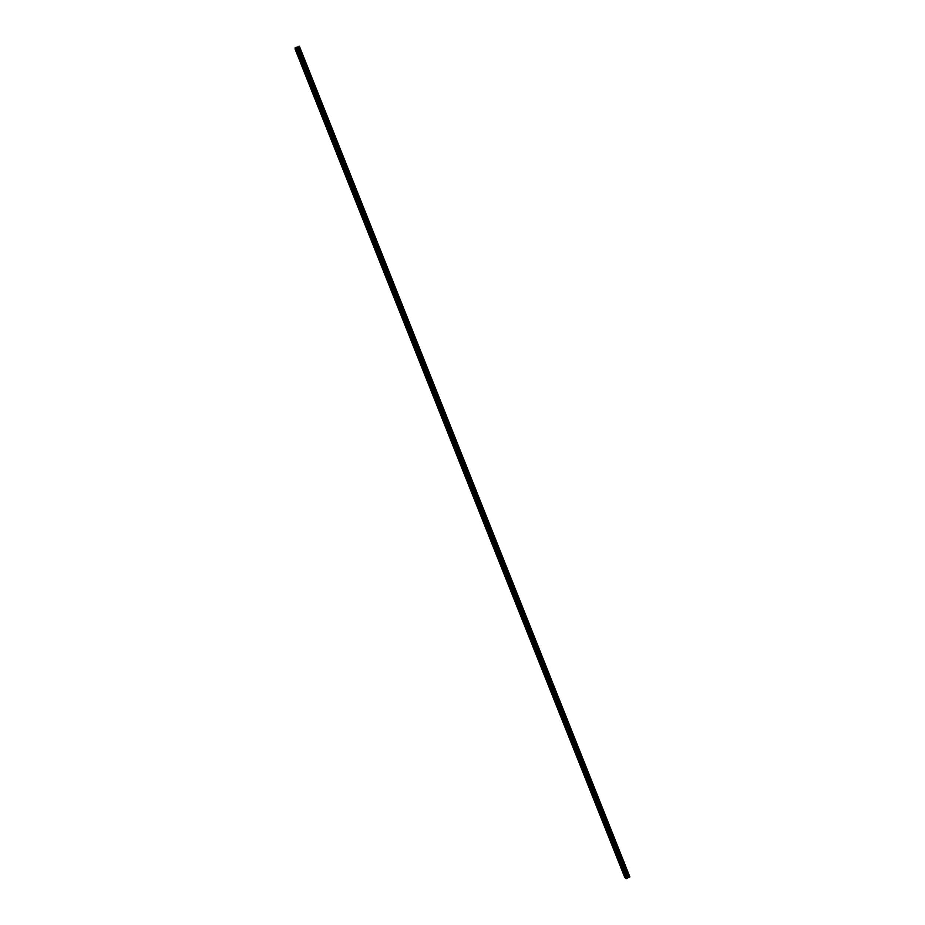 <?xml version="1.0" encoding="UTF-8"?>
<svg xmlns="http://www.w3.org/2000/svg" width="925" height="925" viewBox="0 0 925 925"><rect width="100%" height="100%" fill="white"/><g stroke="black" fill="none" stroke-linecap="round" stroke-linejoin="round"><path stroke-width="0.69" stroke-dasharray="4.62 3.47" d="M626.942 877.455L627.798 877.085L297.688 47.522L296.798 47.857L626.942 877.455L627.798 877.097L626.942 877.455L296.798 47.857L297.33 47.51L296.809 47.88L297.677 47.51L627.786 877.073L626.942 877.455M627.428 876.38L297.862 48.204L627.52 876.495L297.862 48.077L298.498 47.857L297.862 48.077L627.52 876.495L628.121 876.218L298.498 47.788L628.168 876.276L298.498 47.788L297.862 47.776L298.498 47.788L628.168 876.276L627.728 876.75L297.862 47.776L297.295 47.973L297.862 47.776L627.208 876.981L297.237 47.973L627.162 877.027L297.237 47.973L627.162 877.027L297.168 48.019L296.613 48.216L297.168 48.019L626.56 877.282L296.613 48.216L295.965 48.667L296.613 48.216L626.56 877.282L625.774 877.362L295.965 48.667L625.716 877.305L295.965 48.747L296.601 48.516L295.965 48.747L625.716 877.305L626.317 877.039L296.601 48.516L626.317 877.039L296.601 48.516L626.225 876.935L625.011 877.455L295.329 49.117L296.532 48.69L295.121 49.129L624.861 877.594L628.757 875.778L628.11 876.923L629.879 876.923L299.376 46.285L629.555 876.565L298.937 46.886L629.301 876.912L298.948 46.655L629.301 876.912L298.74 46.724L298.093 47.187L298.74 46.724L629.116 876.993L628.329 877.085L298.023 47.429L628.179 876.912L298.081 47.626L628.006 876.715L298.081 47.626L298.717 47.626L298.081 47.626L628.006 876.715L628.445 876.253L298.717 47.626L628.63 876.16L298.925 47.325L629.185 876.148L299.342 47.198M628.41 877.49L629.012 877.212L628.306 877.224L628.965 877.154L298.521 46.724L297.977 47.106L298.521 46.655L629.012 877.212L298.521 46.655L297.896 46.874L298.521 46.655L629.012 877.212L628.41 877.49M627.138 877.709L626.56 878.241L627.312 878.137L296.624 47.187L295.988 47.545L296.624 47.325L627.208 878.033L626.618 878.299L295.988 47.614L626.618 878.299L295.988 47.614L296.636 47.614L295.988 47.614L626.56 878.241L627 877.779L296.775 47.568L627.138 877.709M625.543 878.368L626.734 877.802L625.358 877.906L295.306 48.609L625.601 877.802L295.549 48.736L625.624 877.524L295.746 48.667L296.393 48.216L295.746 48.667L625.624 877.524L626.398 877.443L296.405 48.019L626.549 877.605L296.462 47.973L626.583 877.64L296.405 47.776L626.734 877.802L296.405 47.776L295.769 47.776L296.405 47.776L626.734 877.802L626.294 878.276L295.561 47.846L626.294 878.276L295.561 47.846L625.543 878.368M297.862 48.204L299.33 47.649L628.861 875.802L299.122 47.776L297.919 48.204L627.462 876.345L628.607 875.825L299.33 47.626L629.185 876.148M295.144 48.193L625.589 878.334L295.144 48.204M627.798 877.085L297.688 47.522M626.93 877.432L296.809 47.869"/><path stroke-width="1.39" d="M624.872 877.605L295.133 48.678L624.872 877.605M629.879 876.923L628.41 877.49L297.896 46.874L628.584 877.582L297.896 46.747L628.514 877.594L297.896 46.747L299.168 46.285L297.966 46.701L628.584 877.582L629.879 876.923L299.376 46.273M628.306 877.224L627.138 877.709L296.775 47.568L627.532 877.536L297.249 47.418L627.647 877.478L297.318 47.372L297.873 47.187L297.318 47.372L627.647 877.478L628.179 877.247L297.977 47.106L628.306 877.224M627.312 878.137L296.624 47.187L627.289 878.172L625.543 878.368L295.144 48.193M625.358 877.906L295.191 48.643L625.358 877.906M296.624 47.187L295.156 47.753L626.121 878.704L295.364 47.614L296.567 47.198L627.266 878.183L626.121 878.704L295.364 47.614L625.554 878.368M624.861 877.594L295.121 49.117"/></g></svg>
